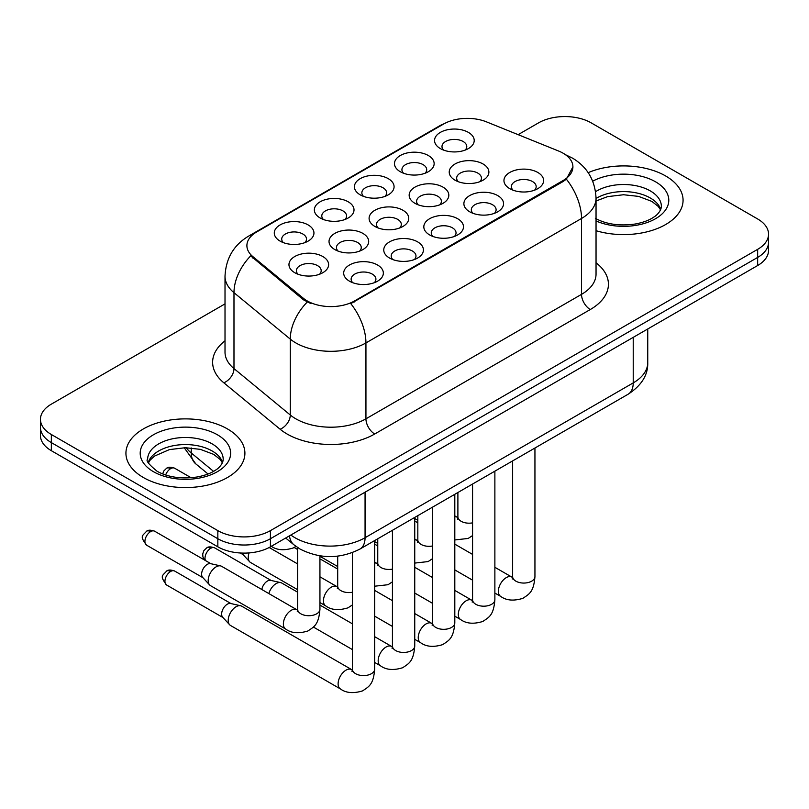 <?xml version="1.0" encoding="UTF-8"?>
<svg xmlns="http://www.w3.org/2000/svg" width="809" height="809" viewBox="0 0 809 809"><rect width="100%" height="100%" fill="white"/><g stroke="black" fill="none" stroke-linecap="round" stroke-linejoin="round"><path stroke-width="1.21" d="M320.162 217.985L320.162 217.985A19.831 11.447 180 0 1 320.162 201.795A19.831 11.447 180 0 1 348.204 201.795A19.831 11.447 180 0 1 348.204 217.985A19.831 11.447 180 0 1 320.162 217.985M344.947 219.502A12.398 7.16 0 0 0 346.576 215.963A12.398 7.16 0 0 0 342.945 210.896A12.398 7.16 0 0 0 329.445 209.349A12.398 7.16 0 0 0 321.79 215.963A12.398 7.16 0 0 0 323.418 219.502M360.227 194.848L360.227 194.848A19.831 11.447 180 0 1 360.227 178.658A19.831 11.447 180 0 1 388.269 178.658A19.831 11.447 180 0 1 388.269 194.848A19.831 11.447 180 0 1 360.227 194.848M385.013 196.365A12.398 7.16 0 0 0 386.641 192.825A12.398 7.16 0 0 0 383.011 187.769A12.398 7.16 0 0 0 369.511 186.212A12.398 7.16 0 0 0 361.856 192.825A12.398 7.16 0 0 0 363.484 196.365M400.293 171.72L400.293 171.72A19.831 11.447 180 0 1 400.293 155.53A19.831 11.447 180 0 1 428.335 155.53A19.831 11.447 180 0 1 428.335 171.72A19.831 11.447 180 0 1 400.293 171.72M425.079 173.237A12.398 7.16 0 0 0 426.707 169.698A12.398 7.16 0 0 0 423.077 164.632A12.398 7.16 0 0 0 409.576 163.084A12.398 7.16 0 0 0 401.921 169.698A12.398 7.16 0 0 0 403.549 173.237M440.359 148.583L440.359 148.583A19.831 11.447 180 0 1 440.359 132.393A19.831 11.447 180 0 1 468.401 132.393A19.831 11.447 180 0 1 468.401 148.583A19.831 11.447 180 0 1 440.359 148.583M465.145 150.1A12.398 7.16 0 0 0 466.773 146.56A12.398 7.16 0 0 0 463.142 141.504A12.398 7.16 0 0 0 449.642 139.947A12.398 7.16 0 0 0 441.987 146.56A12.398 7.16 0 0 0 443.615 150.1M280.096 241.112L280.096 241.112A19.831 11.447 180 0 1 280.096 224.922A19.831 11.447 180 0 1 308.138 224.922A19.831 11.447 180 0 1 308.138 241.112A19.831 11.447 180 0 1 280.096 241.112M304.882 242.629A12.398 7.16 0 0 0 306.51 239.09A12.398 7.16 0 0 0 302.879 234.034A12.398 7.16 0 0 0 289.379 232.476A12.398 7.16 0 0 0 281.724 239.09A12.398 7.16 0 0 0 283.352 242.629M334.835 249.587L334.835 249.587A19.831 11.447 180 0 1 334.835 233.397A19.831 11.447 180 0 1 362.877 233.397A19.831 11.447 180 0 1 362.877 249.587A19.831 11.447 180 0 1 334.835 249.587M359.621 251.103A12.398 7.16 0 0 0 361.249 247.554A12.398 7.16 0 0 0 357.618 242.498A12.398 7.16 0 0 0 344.108 240.951A12.398 7.16 0 0 0 336.463 247.554A12.398 7.16 0 0 0 338.081 251.103M374.901 226.449L374.901 226.449A19.831 11.447 180 0 1 374.901 210.259A19.831 11.447 180 0 1 402.943 210.259A19.831 11.447 180 0 1 402.943 226.449A19.831 11.447 180 0 1 374.901 226.449M399.686 227.966A12.398 7.16 0 0 0 401.315 224.427A12.398 7.16 0 0 0 397.684 219.37A12.398 7.16 0 0 0 384.174 217.813A12.398 7.16 0 0 0 376.529 224.427A12.398 7.16 0 0 0 378.147 227.966M414.966 203.322L414.966 203.322A19.831 11.447 180 0 1 414.966 187.132A19.831 11.447 180 0 1 443.008 187.132A19.831 11.447 180 0 1 443.008 203.322A19.831 11.447 180 0 1 414.966 203.322M439.752 204.839A12.398 7.16 0 0 0 441.38 201.299A12.398 7.16 0 0 0 437.75 196.233A12.398 7.16 0 0 0 424.24 194.686A12.398 7.16 0 0 0 416.595 201.299A12.398 7.16 0 0 0 418.213 204.839M455.032 180.185L455.032 180.185A19.831 11.447 180 0 1 455.032 163.994A19.831 11.447 180 0 1 483.074 163.994A19.831 11.447 180 0 1 483.074 180.185A19.831 11.447 180 0 1 455.032 180.185M479.818 181.701A12.398 7.16 0 0 0 481.446 178.162A12.398 7.16 0 0 0 477.816 173.106A12.398 7.16 0 0 0 464.305 171.548A12.398 7.16 0 0 0 456.66 178.162A12.398 7.16 0 0 0 458.278 181.701M294.769 272.714L294.769 272.714A19.831 11.447 180 0 1 294.769 256.524A19.831 11.447 180 0 1 322.811 256.524A19.831 11.447 180 0 1 322.811 272.714A19.831 11.447 180 0 1 294.769 272.714M319.555 274.231A12.398 7.16 0 0 0 321.183 270.691A12.398 7.16 0 0 0 317.553 265.635A12.398 7.16 0 0 0 304.042 264.078A12.398 7.16 0 0 0 296.397 270.691A12.398 7.16 0 0 0 298.015 274.231M389.564 258.051L389.564 258.051A19.831 11.447 180 0 1 389.564 241.861A19.831 11.447 180 0 1 417.606 241.861A19.831 11.447 180 0 1 417.606 258.051A19.831 11.447 180 0 1 389.564 258.051M414.36 259.568A12.398 7.16 0 0 0 415.978 256.028A12.398 7.16 0 0 0 412.347 250.972A12.398 7.16 0 0 0 398.847 249.415A12.398 7.16 0 0 0 391.192 256.028A12.398 7.16 0 0 0 392.82 259.568M429.63 234.923L429.63 234.923A19.831 11.447 180 0 1 429.63 218.733A19.831 11.447 180 0 1 457.672 218.733A19.831 11.447 180 0 1 457.672 234.923A19.831 11.447 180 0 1 429.63 234.923M454.425 236.44A12.398 7.16 0 0 0 456.043 232.901A12.398 7.16 0 0 0 452.413 227.835A12.398 7.16 0 0 0 438.913 226.287A12.398 7.16 0 0 0 431.258 232.901A12.398 7.16 0 0 0 432.886 236.44M469.695 211.786L469.695 211.786A19.831 11.447 180 0 1 469.695 195.596A19.831 11.447 180 0 1 497.737 195.596A19.831 11.447 180 0 1 497.737 211.786A19.831 11.447 180 0 1 469.695 211.786M494.491 213.303A12.398 7.16 0 0 0 496.109 209.764A12.398 7.16 0 0 0 492.479 204.707A12.398 7.16 0 0 0 478.979 203.15A12.398 7.16 0 0 0 471.323 209.764A12.398 7.16 0 0 0 472.952 213.303M509.761 188.659L509.761 188.659A19.831 11.447 180 0 1 509.761 172.469A19.831 11.447 180 0 1 537.803 172.469A19.831 11.447 180 0 1 537.803 188.659A19.831 11.447 180 0 1 509.761 188.659M534.557 190.176A12.398 7.16 0 0 0 536.175 186.636A12.398 7.16 0 0 0 532.544 181.57A12.398 7.16 0 0 0 519.044 180.023A12.398 7.16 0 0 0 511.389 186.636A12.398 7.16 0 0 0 513.017 190.176M349.498 281.188L349.498 281.188A19.831 11.447 180 0 1 349.498 264.998A19.831 11.447 180 0 1 377.54 264.998A19.831 11.447 180 0 1 377.54 281.188A19.831 11.447 180 0 1 349.498 281.188M374.294 282.705A12.398 7.16 0 0 0 375.912 279.156A12.398 7.16 0 0 0 372.282 274.099A12.398 7.16 0 0 0 358.781 272.552A12.398 7.16 0 0 0 351.126 279.156A12.398 7.16 0 0 0 352.754 282.705M558.645 151.04A33.462 19.315 180 0 1 563.115 153.204A33.462 19.315 180 0 1 572.914 166.856A33.462 19.315 180 0 1 563.115 180.518L354.544 300.938A33.462 19.315 180 0 1 303.476 298.359L252.954 256.696A33.462 19.315 180 0 1 246.897 245.612A33.462 19.315 180 0 1 256.706 231.95L443.635 124.03A33.462 19.315 180 0 1 486.492 121.866L558.645 151.04M665.645 175.968A59.492 34.342 0 0 0 588.183 172.651A59.492 34.342 0 0 1 665.645 175.968A59.492 34.342 0 0 1 683.069 200.258A59.492 34.342 0 0 0 665.645 175.968M227.481 428.942A59.492 34.342 0 0 0 162.649 421.499A59.492 34.342 0 0 0 125.931 453.222A59.492 34.342 0 0 0 143.355 477.512A59.492 34.342 0 0 0 208.186 484.955A59.492 34.342 0 0 0 244.905 453.222A59.492 34.342 0 0 0 227.481 428.942A59.492 34.342 0 0 0 162.649 421.499A59.492 34.342 0 0 0 125.931 453.222A59.492 34.342 0 0 0 143.355 477.512A59.492 34.342 0 0 0 208.186 484.955A59.492 34.342 0 0 0 244.905 453.222A59.492 34.342 0 0 0 227.481 428.942M572.914 166.856L566.361 179.163L563.115 181.519L350.782 303.628A43.373 25.039 60 0 1 365.941 342.925A49.571 28.618 180 0 1 295.831 342.925A49.571 28.618 180 0 1 290.279 339.113L233.983 292.686A49.571 28.618 180 0 1 225.013 276.273L225.013 352.158A49.571 28.618 0 0 0 233.983 368.58L290.279 414.997A49.571 28.618 0 0 0 295.831 418.819A49.571 28.618 0 0 0 365.941 418.819L581.519 294.365A49.571 28.618 0 0 0 596.041 274.12L596.041 198.225A49.571 28.618 180 0 1 581.519 218.47A43.373 25.039 -120 0 0 566.361 179.163M225.013 303.881L51.341 404.146A37.184 21.469 0 0 0 40.45 419.325L40.45 435.515A37.184 21.469 0 0 0 51.341 450.694L217.843 546.823L217.843 538.733A37.184 21.469 0 0 0 270.418 538.733L757.659 257.424A37.184 21.469 0 0 0 768.55 242.245A37.184 21.469 0 0 1 757.659 257.424L270.418 538.733A37.184 21.469 0 0 1 217.843 538.733L51.341 442.604L217.843 538.733L217.843 530.633A37.184 21.469 0 0 0 270.418 530.633L757.659 249.334A37.184 21.469 0 0 0 768.55 234.155A37.184 21.469 0 0 0 757.659 218.976L591.157 122.847A37.184 21.469 0 0 0 538.582 122.847L518.124 134.658M40.45 427.425A37.184 21.469 0 0 0 51.341 442.604A37.184 21.469 0 0 1 40.45 427.425M310.99 303.628L303.476 299.826L250.699 255.877A43.373 29.013 129.5 0 0 233.983 292.686L233.983 368.58A12.398 8.292 -50.5 0 1 223.83 382.799A61.969 35.778 180 0 1 225.013 340.811M596.041 230.696A59.492 34.342 0 0 0 683.069 200.258A59.492 34.342 0 0 1 596.041 230.696M40.45 419.325A37.184 21.469 0 0 0 51.341 434.504L217.843 530.633M217.843 546.823A37.184 21.469 0 0 0 270.418 546.823L757.659 265.524A37.184 21.469 0 0 0 768.55 250.345L768.55 234.155M374.678 540.554L374.678 669.144C373.414 684.879 368.874 686.558 362.644 690.856C353.432 693.697 346.019 693.06 340.417 688.924L230.525 625.478A11.154 6.442 -60 0 1 229.635 624.76A11.154 6.442 -60 0 1 228.219 620.372A11.154 6.442 -60 0 1 236.107 606.71A11.154 6.442 -60 0 1 240.607 605.749A11.154 6.442 -60 0 1 241.679 606.163L352.34 670.004M229.635 624.76L222.667 617.216A8.06 4.652 -60 0 1 221.646 614.051A8.06 4.652 -60 0 1 227.339 604.181A8.06 4.652 -60 0 1 230.595 603.484L240.607 605.749M208.186 580.538A11.154 6.442 -60 0 1 216.074 566.876A11.154 6.442 -60 0 1 220.574 565.906A11.154 6.442 -60 0 1 221.646 566.32L296.842 609.733A11.154 6.442 -60 0 0 291.756 610.016A11.154 6.442 -60 0 0 291.26 610.289A11.154 6.442 -60 0 0 283.979 620.119A11.154 6.442 -60 0 0 285.688 629.048L210.492 585.645A11.154 6.442 -60 0 1 209.602 584.917A11.154 6.442 -60 0 1 208.186 580.538M209.602 584.917L202.634 577.373A8.06 4.652 -60 0 1 201.613 574.208A8.06 4.652 -60 0 1 207.306 564.348A8.06 4.652 -60 0 1 210.562 563.64L220.574 565.906M268.841 593.563A11.154 6.442 -60 0 1 276.172 583.582A11.154 6.442 -60 0 1 280.672 582.611A11.154 6.442 -60 0 1 281.744 583.026L297.631 592.198M261.833 589.518A8.06 4.652 -60 0 1 267.405 581.054A8.06 4.652 -60 0 1 270.661 580.356L280.672 582.611M319.939 559.383A11.154 6.442 -60 0 1 320.738 559.484A11.154 6.442 -60 0 1 321.81 559.899L337.697 569.071M297.631 589.69L250.557 562.508A11.154 6.442 -60 0 1 249.668 561.79A11.154 6.442 -60 0 1 248.252 557.401A11.154 6.442 -60 0 1 249.061 552.921M249.668 561.79L242.7 554.246A8.06 4.652 -60 0 1 242.002 553.083M354.544 300.938L354.544 301.929M303.476 298.359L303.476 299.826M252.954 256.696L252.954 258.162M563.115 180.518L563.115 181.519M374.709 433.998A12.398 7.16 60 0 1 365.941 418.819L365.941 342.925L581.519 218.47L581.519 294.365A12.398 7.16 60 0 0 590.277 309.534L374.709 433.998A61.969 35.778 180 0 1 287.074 433.998A61.969 35.778 180 0 1 280.126 429.225L223.83 382.799M596.041 198.225C595.202 180.407 587.364 167.038 572.539 158.139L566.28 155.085A43.373 20.316 112 0 0 565.693 154.873M253.015 234.489A43.373 25.039 -120 0 0 248.515 236.177C233.69 245.076 225.853 258.445 225.013 276.273M248.515 236.177L439.985 125.628A43.373 25.039 60 0 1 443.271 124.232M307.177 302.121A43.373 29.013 129.5 0 0 290.279 339.113L290.279 414.997A12.398 8.292 -50.5 0 1 280.126 429.225M596.041 262.773A61.969 35.778 180 0 1 590.277 309.534M270.418 530.633L270.418 546.823M757.659 249.334L757.659 265.524M51.341 434.504L51.341 450.694M290.856 535.032A49.571 28.618 0 0 0 294.961 537.722A49.571 28.618 0 0 0 365.061 537.722L633.225 382.9A49.571 28.618 0 0 0 647.746 362.665C648.1 374.961 641.557 385.488 628.087 394.246L359.934 549.068A24.786 14.309 60 0 0 365.061 537.722L365.061 492.185M633.225 337.363L633.225 382.9A24.786 14.309 60 0 1 628.087 394.246M289.501 535.811A24.786 16.574 129.5 0 0 293.94 544.811L285.688 538.015M186.212 447.721A49.571 28.618 0 0 0 191.237 452.959L191.237 447.953M208.044 473.993L195.778 463.87A24.786 16.574 129.5 0 1 191.237 452.959L213.566 471.374M170.638 571.447A8.06 4.652 -60 0 1 174.673 571.053C170.8 569.698 168.12 569.698 166.614 571.053A8.06 4.652 60 0 1 170.638 571.447A8.06 4.652 -60 0 0 165.38 578.546A8.06 4.652 -60 0 0 166.614 585.008L222.95 617.53M374.678 669.144A11.154 6.442 180 0 1 370.896 673.978A11.154 6.442 180 0 1 355.636 673.705A11.154 6.442 180 0 1 352.37 669.144L352.016 671.551M340.417 688.924A11.154 6.442 -60 0 1 338.708 679.985A11.154 6.442 -60 0 1 345.999 670.155A11.154 6.442 -60 0 1 346.495 669.892A11.154 6.442 -60 0 1 351.571 669.609M150.605 531.614A8.06 4.652 -60 0 1 154.64 531.21C150.767 529.855 148.087 529.855 146.581 531.21A8.06 4.652 60 0 1 150.605 531.614A8.06 4.652 -60 0 0 145.347 538.713A8.06 4.652 -60 0 0 146.581 545.165L202.917 577.697M319.939 555.823L319.939 609.268A11.154 6.442 180 0 1 316.167 614.102A11.154 6.442 180 0 1 300.897 613.829A11.154 6.442 180 0 1 297.631 609.268L297.631 547.541M170.638 468.644A8.06 4.652 -60 0 1 174.673 468.239C170.8 466.884 168.12 466.884 166.614 468.239A8.06 4.652 60 0 1 170.638 468.644A8.06 4.652 -60 0 0 165.623 475.004M210.704 548.32A8.06 4.652 -60 0 1 214.739 547.915C210.866 546.56 208.186 546.56 206.679 547.915A8.06 4.652 60 0 1 210.704 548.32A8.06 4.652 -60 0 0 205.506 560.586M414.744 517.426L414.744 646.017A11.154 6.442 180 0 1 410.962 650.851A11.154 6.442 180 0 1 395.702 650.567A11.154 6.442 180 0 1 392.436 646.017L392.082 648.424M414.744 646.017C413.48 661.742 408.939 663.42 402.71 667.718C393.498 670.57 386.085 669.933 380.483 665.797A11.154 6.442 -60 0 1 378.774 656.857A11.154 6.442 -60 0 1 386.065 647.028A11.154 6.442 -60 0 1 386.56 646.755A11.154 6.442 -60 0 1 391.637 646.472L392.405 646.876M454.81 494.289L454.81 622.879A11.154 6.442 180 0 1 451.028 627.713A11.154 6.442 180 0 1 435.768 627.44A11.154 6.442 180 0 1 432.502 622.879L432.148 625.296M454.81 622.879C453.546 638.614 449.005 640.293 442.776 644.591C433.563 647.443 426.151 646.796 420.549 642.659A11.154 6.442 -60 0 1 418.84 633.72A11.154 6.442 -60 0 1 426.131 623.891A11.154 6.442 -60 0 1 426.626 623.628A11.154 6.442 -60 0 1 431.703 623.345L432.471 623.749M494.875 471.162L494.875 599.752A11.154 6.442 180 0 1 491.093 604.586A11.154 6.442 180 0 1 475.834 604.303A11.154 6.442 180 0 1 472.567 599.752L472.213 602.159M494.875 599.752C493.611 615.477 489.071 617.166 482.842 621.454C473.629 624.305 466.217 623.668 460.614 619.532A11.154 6.442 -60 0 1 458.905 610.593A11.154 6.442 -60 0 1 466.196 600.763A11.154 6.442 -60 0 1 466.692 600.5A11.154 6.442 -60 0 1 471.768 600.207L472.537 600.612M534.941 448.024L534.941 576.625A11.154 6.442 180 0 1 531.159 581.449A11.154 6.442 180 0 1 515.899 581.175A11.154 6.442 180 0 1 512.633 576.625L512.279 579.032M534.941 576.625C533.677 592.35 529.137 594.028 522.907 598.326C513.695 601.178 506.282 600.531 500.68 596.395A11.154 6.442 -60 0 1 498.971 587.465A11.154 6.442 -60 0 1 506.262 577.636A11.154 6.442 -60 0 1 506.758 577.363A11.154 6.442 -60 0 1 511.834 577.08L512.603 577.484M352.37 592.249A11.154 6.442 180 0 1 340.963 590.691A11.154 6.442 180 0 1 337.697 586.141L337.697 556.137M319.939 602.563L325.754 605.921A11.154 6.442 -60 0 1 324.045 596.981A11.154 6.442 -60 0 1 331.326 587.152A11.154 6.442 -60 0 1 331.821 586.889A11.154 6.442 -60 0 1 336.908 586.596L319.939 576.807M392.436 569.121A11.154 6.442 180 0 1 381.029 567.564A11.154 6.442 180 0 1 377.763 563.013L377.763 538.774M374.678 562.953A11.154 6.442 -60 0 1 376.974 563.469L374.678 562.144M432.502 545.984A11.154 6.442 180 0 1 421.095 544.427A11.154 6.442 180 0 1 417.828 539.876L417.828 515.636M414.744 539.825A11.154 6.442 -60 0 1 417.039 540.341L414.744 539.016M660.731 209.44A37.77 21.813 0 0 0 650.294 197.993A37.77 21.813 0 0 0 596.041 198.488M595.333 218.339C606.224 224.295 619.492 226.196 635.116 224.032C643.256 222.536 649.667 220.099 654.35 216.731C656.625 215.457 661.307 210.846 661.357 206.325A37.77 21.813 0 0 0 650.294 190.904A37.77 21.813 0 0 0 595.566 191.693M596.041 220.948A45.213 26.1 0 0 0 657.565 217.469A45.213 26.1 0 0 0 655.553 181.803A45.213 26.1 0 0 0 592.724 181.176M222.566 462.414A37.77 21.813 0 0 0 212.13 450.957A37.77 21.813 0 0 0 174.208 445.557A37.77 21.813 0 0 0 148.269 462.414M212.13 443.878A37.77 21.813 0 0 0 170.962 439.145A37.77 21.813 0 0 0 147.642 459.3C145.66 460.463 148.836 464.467 157.168 471.313C168.06 477.27 181.327 479.171 196.951 477.007C205.092 475.51 211.503 473.073 216.185 469.705C218.46 468.431 223.142 463.82 223.193 459.3A37.77 21.813 0 0 0 212.13 443.878M153.447 471.687A45.213 26.1 0 0 0 217.388 471.687A45.213 26.1 0 0 0 217.388 434.767A45.213 26.1 0 0 0 153.447 434.767A45.213 26.1 0 0 0 153.447 471.687M472.567 522.857A11.154 6.442 180 0 1 461.16 521.299A11.154 6.442 180 0 1 457.894 516.749L457.894 492.509M454.81 516.688A11.154 6.442 -60 0 1 457.105 517.204L454.81 515.879M439.985 125.628L447.943 121.926M566.28 155.085L565.622 154.822M359.934 549.068C339.982 559.09 320.04 559.09 300.088 549.068L293.94 544.811M647.746 362.665L647.746 328.98M195.778 463.87L184.209 447.721M352.37 552.638L352.37 669.144M174.673 571.053L231.01 603.575M166.614 585.008C159.312 575.381 162.599 575.937 166.614 571.053M297.601 610.138L296.842 609.733M285.688 629.048C291.179 633.174 298.592 633.811 307.905 630.98C314.135 626.682 318.675 625.003 319.939 609.268M297.277 611.685L297.631 609.268M154.64 531.21L210.977 563.742M146.581 545.165C139.279 535.548 142.566 536.094 146.581 531.21M271.015 546.045C276.506 550.16 283.919 550.808 293.242 547.966L295.963 546.378M174.673 468.239L191.116 477.735M162.69 473.953L163.782 470.99L166.614 468.239M380.483 665.797L374.678 662.44M352.37 649.566L313.396 627.056M392.436 530.299L392.436 646.017M391.637 646.472L374.678 636.683M352.37 623.8L319.939 605.081M214.739 547.915L271.076 580.447M204.455 559.97L202.917 556.936L202.715 553.932L203.848 550.666L206.679 547.915M420.549 642.659L414.744 639.312M392.436 626.429L374.678 616.175M319.939 559.302L320.738 559.484M432.502 507.172L432.502 622.879M431.703 623.345L414.744 613.546M392.436 600.672L374.678 590.418M294.152 547.501L297.631 549.513M460.614 619.532L454.81 616.175M432.502 603.302L414.744 593.048M472.567 484.035L472.567 599.752M471.768 600.207L454.81 590.418M432.502 577.535L414.744 567.291M377.763 545.933L374.678 544.154M500.68 596.395L494.875 593.048M472.567 580.164L454.81 569.91M512.633 460.908L512.633 576.625M511.834 577.08L494.875 567.291M472.567 554.408L454.81 544.154M417.828 522.806L414.744 521.026M337.666 587L336.908 586.596M325.754 605.921C331.245 610.037 338.658 610.684 347.971 607.842L352.37 604.95M240.283 553.002L242.983 554.559M337.343 588.548L337.697 586.141M297.631 563.924L269.185 547.511M377.732 563.873L376.974 563.469M374.678 586.212L388.037 584.715L392.436 581.823M337.697 566.553L319.939 556.299M377.409 565.42L377.763 563.013M417.798 540.736L417.039 540.341M414.744 563.084L428.103 561.577L432.502 558.685M377.763 543.426L374.678 541.636M417.474 542.283L417.828 539.876M660.548 209.865L658.263 206.447L651.832 201.39L638.544 196.385L623.547 194.747L607.569 196.638L596.041 200.996M222.384 462.839L220.099 459.421L213.667 454.365L200.379 449.359L185.382 447.711L169.405 449.602L154.489 456.094L150.171 460.088L148.452 462.839M457.864 517.608L457.105 517.204M454.81 539.947L468.168 538.45L472.567 535.558M417.828 520.288L414.744 518.508M457.54 519.156L457.894 516.749"/></g></svg>
